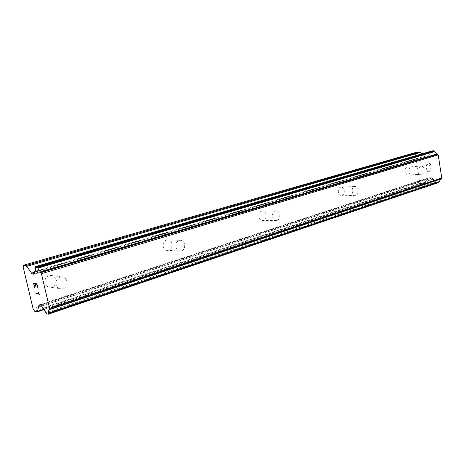 <?xml version="1.0" encoding="UTF-8"?>
<svg xmlns="http://www.w3.org/2000/svg" width="465" height="465" viewBox="0 0 465 465"><rect width="100%" height="100%" fill="white"/><g stroke="black" fill="none" stroke-linecap="round" stroke-linejoin="round"><path stroke-width="0.35" stroke-dasharray="2.33 1.74" d="M422.104 174.154L421.796 174.224C418.669 174.84 417.727 166.889 420.848 166.144L421.127 166.086C422.691 166.115 423.667 167.33 424.051 169.719L424.068 169.923C424.103 172.137 423.446 173.55 422.104 174.154M406.875 167.144C403.754 167.871 404.695 175.683 407.822 175.073L408.131 175.009C411.24 174.241 410.287 166.47 407.154 167.08L406.875 167.144M355.934 195.254L355.522 195.341C351.836 196.015 350.79 187.459 354.452 186.575L354.83 186.494C358.515 185.814 359.579 194.318 355.934 195.254M340.56 187.261C336.91 188.133 337.95 196.521 341.624 195.858L342.037 195.771C345.675 194.852 344.612 186.512 340.938 187.18L340.56 187.261M277.03 220.404L276.46 220.526C272.066 221.264 270.909 212.011 275.263 210.936L275.792 210.825C280.186 210.081 281.372 219.277 277.03 220.404M261.737 211.168C257.407 212.226 258.557 221.282 262.923 220.555L263.492 220.439C267.805 219.335 266.625 210.331 262.26 211.064L261.737 211.168M181.338 250.908L180.501 251.083C175.183 251.873 173.922 241.817 179.182 240.492L179.949 240.341C185.273 239.533 186.575 249.519 181.338 250.908M166.493 240.062C161.285 241.352 162.535 251.17 167.795 250.403L168.621 250.24C173.805 248.885 172.515 239.126 167.249 239.911L166.493 240.062M62.845 288.684L61.56 288.934C55.015 289.736 53.708 278.762 60.165 277.111L61.345 276.884C67.902 276.047 69.279 286.946 62.845 288.684M49.098 275.675C42.751 277.28 44.03 287.963 50.47 287.19L51.737 286.952C58.067 285.272 56.713 274.646 50.261 275.454L49.098 275.675M431.072 170.777L429.311 170.893L431.067 170.783L430.637 167.999L431.067 170.783M429.311 170.893L429.073 169.382L429.305 170.893M428.782 169.4L429.015 170.911L428.776 169.4M427.259 171.027L426.829 168.254L427.254 171.027M430.642 167.999L430.933 167.981L430.642 167.999M430.939 167.975L431.421 171.12L430.939 167.975M431.427 171.12L427.021 171.405L431.427 171.12M426.539 168.278L427.021 171.405L426.533 168.278M429.486 165.889L429.422 165.523L429.486 165.889M430.311 165.296L430.439 164.755L430.305 165.302M430.439 164.755L430.276 163.709L430.433 164.755M430.276 163.709L429.98 163.203L430.27 163.715M428.439 163.046L427.73 163.872L428.434 163.046M427.73 163.872L426.428 165.662L427.724 163.872M426.428 165.662L425.969 162.709L426.422 165.662M425.678 162.733L426.254 166.441L428.904 163.122L429.718 163.296L430.142 164.744L429.422 165.523L430.015 165.238L429.986 163.767L428.899 163.122L426.248 166.447L425.673 162.733M48.04 314.253L438.512 182.559L436.641 182.419L433.706 179.38L431.101 177.549L428.835 177.711L428.271 178.165L424.83 183.193L421.22 183.408L419.726 181.925L415.321 153.962L416.326 152.288M422.115 153.81L424.894 156.496L425.87 156.885L428.085 156.682L429.48 154.932L34.526 271.915M432.043 150.922L429.48 154.932M36.008 286.382L35.485 284.127M34.892 288.004L33.916 283.882M38.043 288.533L36.944 283.83L33.567 283.319M38.025 292.078L39.397 294.275M35.875 293.136L38.845 293.653M415.321 153.962L23.25 267.427M429.863 154.549L34.741 271.438L429.858 154.554M433.706 179.38L43.495 308.469M433.217 179.066L43.03 307.888M421.22 183.408L34.608 311.254M419.726 181.925L33.108 308.76M424.894 156.496L34.462 272.252M425.87 156.885L34.253 273.344M427.87 156.722L33.968 274.083M428.713 156.182L34.207 273.571M431.532 151.846L35.427 267.852M431.642 151.421L35.421 267.247M431.816 151.142L35.491 266.875M437.135 182.629L46.959 314.015M436.641 182.419L46.517 313.59M436.385 182.17L46.262 313.172M436.147 181.774L45.977 312.532M432.084 177.956L41.885 306.011M431.101 177.549L41.013 305.18M429.102 177.659L39.467 304.86M428.271 178.165L40.141 304.999M425.382 182.745L44.245 309.138M424.557 183.245L37.177 311.823M421.796 174.224L407.822 175.073M355.522 195.341L341.624 195.858M276.46 220.526L262.923 220.555M180.501 251.083L167.795 250.403M61.56 288.934L50.47 287.19M61.345 276.884L50.261 275.454M179.949 240.341L167.249 239.911M275.792 210.825L262.26 211.064M354.83 186.494L340.938 187.18M424.068 169.923L423.348 170.033L424.051 169.719M421.127 166.086L407.154 167.08M428.085 156.682L33.835 274.158M440.861 179.019L49.098 309.684M428.835 177.711L39.269 304.871M424.83 183.193L44.495 309.458"/><path stroke-width="0.7" d="M23.639 265.219L416.326 152.288L419.663 151.991L26.162 265.498L32.143 273.972L33.835 274.158L34.736 271.444C35.468 271.054 35.7 269.857 35.427 267.852L35.683 266.573L37.264 267.079L41.42 273.711L49.569 308.365L49.098 309.684C48.383 310.039 48.151 311.155 48.407 313.044L48.151 314.253L46.517 313.59L41.013 305.18L39.269 304.871L38.926 305.395L37.38 311.817L34.608 311.254L33.108 308.76L23.25 267.427L23.639 265.219L26.162 265.498M422.115 153.81L419.663 151.991M49.203 309.655L440.965 178.984L441.75 177.961L438.21 154.845L434.118 150.933L432.043 150.922M440.785 179.048L439.245 181.6L48.407 313.044M438.512 182.559L439.245 181.6M36.834 284.342L35.474 284.132L36.845 284.336L38.043 288.527L36.845 284.336M35.474 284.132L36.008 286.382M35.782 286.353L35.247 284.098L35.799 286.347M35.247 284.098L33.916 283.882L35.264 284.092M33.899 283.888L34.875 288.004M34.654 287.969L33.55 283.319L36.933 283.836L38.043 288.533M33.567 283.319L34.666 287.969M38.043 292.078L39.397 294.275L36.003 293.665L39.397 294.269M35.892 293.136L36.014 293.665L35.875 293.136L38.828 293.659L38.421 292.997L38.828 293.659M437.088 153.932L40.316 272.13M437.582 154.241L40.781 272.688M438.21 154.845L41.42 273.711M441.75 177.961L49.569 308.365M441.32 178.63L49.377 309.231M420.627 152.369L26.999 266.259M34.462 272.252L31.289 273.193M34.253 273.344L32.143 273.972M33.968 274.083L33.678 274.17M432.241 150.863L35.764 266.567M433.618 150.741L36.828 266.683M434.118 150.933L37.264 267.079M434.391 151.195L37.543 267.514M434.636 151.59L37.828 268.148M439.129 182.018L48.407 313.619M438.943 182.303L48.325 313.991M40.141 304.999L38.926 305.395M44.245 309.138L37.706 311.306M432.136 150.887L35.683 266.573M440.965 178.984L49.18 309.661M438.658 182.53L48.151 314.253M44.495 309.458L37.38 311.817"/></g></svg>
